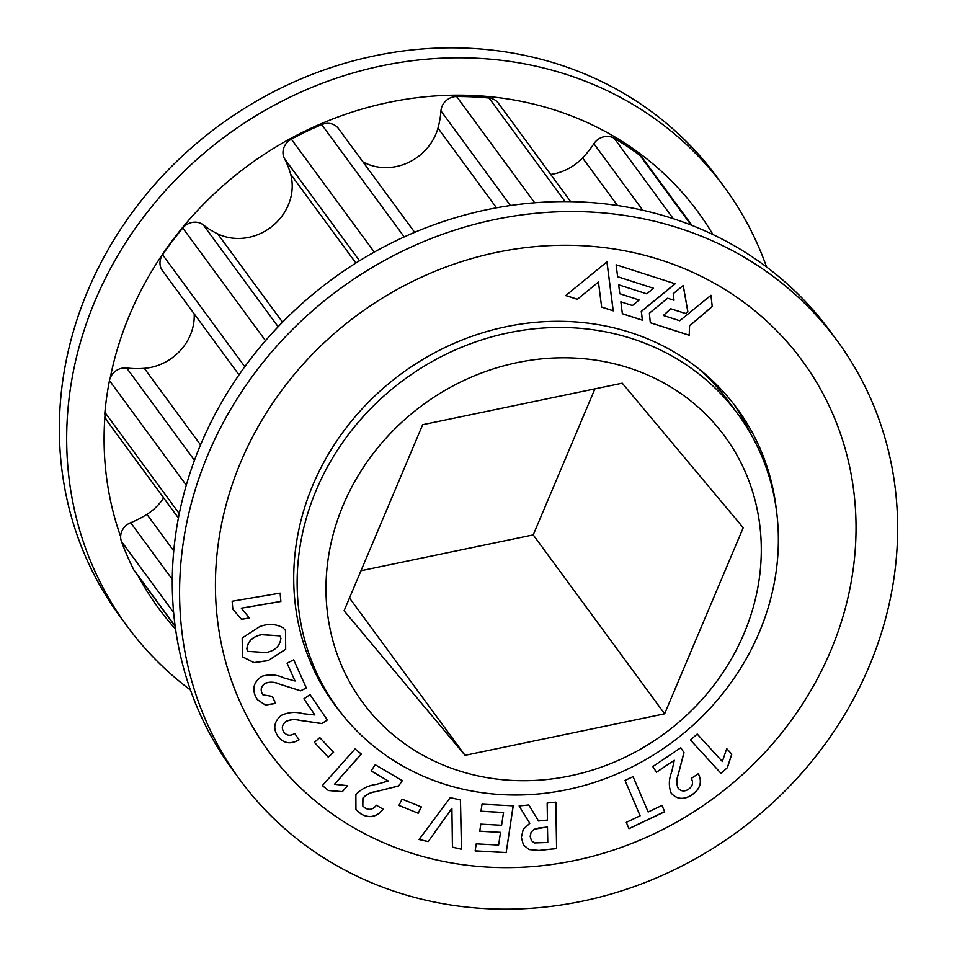 <?xml version="1.0" encoding="UTF-8"?>
<svg xmlns="http://www.w3.org/2000/svg" width="957" height="957" viewBox="0 0 957 957"><rect width="100%" height="100%" fill="white"/><g stroke="black" fill="none" stroke-linecap="round" stroke-linejoin="round"><path stroke-width="1.44" d="M766.545 266.967A370.634 336.457 143.7 0 0 724.437 187.225L717.116 177.26A370.634 336.457 143.7 0 0 558.732 64.394A370.634 336.457 143.7 0 0 141.995 199.69A370.634 336.457 143.7 0 0 119.649 616.021L126.97 625.986A370.634 336.457 143.7 0 0 190.455 690.033M724.437 187.225A370.634 336.457 143.7 0 0 566.054 74.359A370.634 336.457 143.7 0 0 149.304 209.655A370.634 336.457 143.7 0 0 126.97 625.986M712.953 234.561A334.687 303.812 143.7 0 0 555.024 110.115A334.687 303.812 143.7 0 0 110.175 378.123M104.995 415.613A334.687 303.812 143.7 0 0 120.654 536.614M138.155 576.042A334.687 303.812 143.7 0 0 175.574 629.192M443.701 783.915A248.401 225.493 143.7 0 0 723.002 693.239A248.401 225.493 143.7 0 0 737.967 414.214A248.401 225.493 143.7 0 0 631.823 338.575A248.401 225.493 143.7 0 0 352.523 429.238A248.401 225.493 143.7 0 0 337.546 708.276A248.401 225.493 143.7 0 0 443.701 783.915M737.967 414.214L728.373 401.139A248.401 225.493 143.7 0 0 699.388 369.306M362.894 161.829A51.008 46.295 143.7 0 0 371.029 165.346A51.008 46.295 143.7 0 0 437.971 128.094A91.154 82.745 143.7 0 0 440.95 110.892A14.905 13.53 -36.3 0 1 456.645 96.525A334.615 303.752 -36.3 0 1 489.075 98.033A14.905 13.53 -36.3 0 1 498.358 103.177L570.671 201.64M238.987 374.869L162.403 270.58A14.905 13.53 -36.3 0 1 162.606 254.777A334.615 303.752 -36.3 0 1 182.775 228.005A14.905 13.53 -36.3 0 1 203.374 224.955A91.154 82.745 143.7 0 0 217.67 233.855A51.008 46.295 143.7 0 0 223.495 236.176A51.008 46.295 143.7 0 0 275.078 223.771A51.008 46.295 143.7 0 0 290.629 174.162A91.154 82.745 143.7 0 0 284.456 158.611A14.905 13.53 -36.3 0 1 291.347 139.172A334.615 303.752 -36.3 0 1 321.719 124.589A14.905 13.53 -36.3 0 1 338.455 128.549L414.668 232.336M458.559 770.672A224.692 203.973 143.7 0 0 743.984 633.642A224.692 203.973 143.7 0 0 628.725 367.835A224.692 203.973 143.7 0 0 343.3 504.865A224.692 203.973 143.7 0 0 458.559 770.672M360.992 570.719L533.228 534.891L594.907 388.877M465.054 755.324L664.625 713.802L743.218 527.738L622.241 383.183L422.671 424.705L344.077 610.769L465.054 755.324L349.484 597.958M175.191 626.464L134.793 571.449A14.905 13.53 -36.3 0 1 133.705 569.678A334.615 303.752 -36.3 0 1 121.443 541.399A14.905 13.53 -36.3 0 1 130.654 522.713A91.154 82.745 143.7 0 0 146.923 514.364A51.008 46.295 143.7 0 0 163.647 497.915M550.706 174.461A51.008 46.295 143.7 0 0 582.562 157.941A91.154 82.745 143.7 0 0 593.902 143.706A14.905 13.53 -36.3 0 1 614.191 138.251A334.615 303.752 -36.3 0 1 639.994 155.453A14.905 13.53 -36.3 0 1 642.554 158.037L692.067 225.457M178.409 518L107.268 421.14A14.905 13.53 -36.3 0 1 104.899 412.347A334.615 303.752 -36.3 0 1 109.469 380.563A14.905 13.53 -36.3 0 1 126.683 368.014A91.154 82.745 143.7 0 0 144.328 368.337A51.008 46.295 143.7 0 0 194.187 313.86M533.228 534.891L664.625 713.802M678.968 228.113A370.634 336.457 143.7 0 0 262.218 363.409A370.634 336.457 143.7 0 0 239.884 779.74A370.634 336.457 143.7 0 0 398.268 892.606A370.634 336.457 143.7 0 0 815.005 757.31A370.634 336.457 143.7 0 0 837.351 340.979A370.634 336.457 143.7 0 0 678.968 228.113M660.94 260.029A330.655 300.163 143.7 0 0 240.913 461.681A330.655 300.163 143.7 0 0 410.529 852.854A330.655 300.163 143.7 0 0 830.556 651.191A330.655 300.163 143.7 0 0 660.94 260.029M837.351 340.979L830.03 331.014A370.634 336.457 143.7 0 0 671.647 218.148A370.634 336.457 143.7 0 0 254.909 353.444A370.634 336.457 143.7 0 0 232.563 769.775L239.884 779.74M330.919 699.483A249.849 226.809 143.7 0 0 333.371 702.582M776.366 509.806A249.849 226.809 143.7 0 0 737.117 408.555A249.849 226.809 143.7 0 0 630.34 332.474A249.849 226.809 143.7 0 0 349.413 423.676A249.849 226.809 143.7 0 0 334.364 704.328A249.849 226.809 143.7 0 0 341.876 713.946M577.334 299.302L598.436 282.052L601.642 307.125L613.246 310.846L606.965 261.847L565.743 295.581L577.334 299.302L598.436 282.052M667.663 298.225L649.384 313.19L650.305 322.76L689.303 335.297L689.542 325.93L712.247 306.563L710.967 295.282L679.745 320.739L663.345 315.475L670.821 308.8L685.535 313.525L687.844 311.647L683.25 285.485L673.19 293.715L674.027 300.271L667.663 298.225M712.247 306.563L710.919 295.33M617.636 276.752L653.523 288.284L646.753 293.835L618.665 284.815L619.813 293.763L639.216 299.996L632.445 305.534L620.854 301.814L622.373 313.776L642.446 320.236L641.334 311.492L675.199 283.786L616.105 264.79L617.636 276.752M482.029 804.191L513.227 805.854L506.169 852.627L475.151 850.964L476.227 843.859L498.609 845.067L500.523 832.363L479.744 831.25L480.821 824.144L501.588 825.269L503.526 812.505L480.952 811.285L482.029 804.191M648.164 811.991L661.993 805.423L664.696 811.751L629 828.69L626.297 822.362L640.125 815.795L625.029 780.445L633.067 776.629L648.164 811.991L633.044 776.641M461.525 849.254L452.434 847.172L451.907 808.438L428.174 841.622L419.07 839.528L450.245 797.624L460.473 799.968L461.525 849.254L452.434 847.089M375.252 764.751L402.299 780.649L398.686 785.972L375.587 791.738C370.574 792.444 366.364 794.585 362.966 798.162L362.811 805.997L365.323 808.198C369.605 810.352 373.29 809.371 376.376 805.244L383.171 809.251C376.831 816.991 369.498 818.606 361.172 814.108L355.932 809.538L355.872 794.501C361.447 788.771 368.301 785.41 376.436 784.393L388.243 780.996L371.065 770.899L375.252 764.751M293.715 659.852L306.348 687.987L300.582 690.834L279.169 684.004C274.826 682.054 270.329 681.779 265.687 683.178C261.536 685.714 260.316 689.1 262.027 693.311L262.9 694.818L272.386 696.421L275.556 703.479L265.412 705.046L257.385 699.699L255.507 696.409C251.942 688.191 254.131 681.48 262.074 676.252C269.623 674.039 276.884 674.601 283.87 677.927L295.055 681.025L287.028 663.153L293.715 659.852M328.239 757.154L314.398 742.381L319.746 737.584L333.586 752.346L328.239 757.154L314.41 742.369M232.838 609.19L232.156 601.235L280.162 593.137L280.88 601.498L241.32 608.173L249.454 618.019L241.475 619.358L232.838 609.19L241.475 619.358M310.032 694.603L327.282 719.867L321.959 723.54L299.397 720.25C294.72 719.006 290.174 719.437 285.748 721.542C282.004 724.664 281.346 728.133 283.762 731.961L283.834 732.057C286.717 735.73 290.342 736.208 294.708 733.469L299.062 739.845C290.39 744.773 283.296 743.517 277.805 736.089C272.901 728.66 273.989 721.781 281.059 715.465C288.248 712.152 295.617 711.565 303.154 713.695L314.889 714.963L303.895 698.849L310.032 694.603L327.342 719.963L322.031 723.636L299.469 720.346C294.792 719.102 290.234 719.532 285.82 721.638C282.076 724.76 281.418 728.229 283.834 732.057L283.966 732.249M259.682 626.644C268.116 623.414 275.867 623.797 282.949 627.792L285.533 630.436L285.688 649.313L268.104 660.653L254.095 662.663L242.384 656.801L242.193 637.972L259.682 626.644M328.383 790.518L322.377 785.601L355.035 748.936L361.363 754.092L334.448 784.297L347.69 785.649L342.283 791.726L328.383 790.518L322.389 785.577M418.209 813.259L398.913 805.471L402.096 799.155L421.391 806.942L418.209 813.259L398.949 805.411M727.404 767.67L720.968 773.34L690.464 740L697.21 734.043L722.344 761.509L726.734 748.661L731.794 754.188L727.404 767.67L720.968 773.34M680.774 747.74L683.944 752.537L678.13 774.775C676.372 779.429 676.336 783.831 678.023 787.97L678.094 788.066C680.917 791.463 684.434 791.846 688.645 789.19C692.748 786.08 693.622 782.503 691.241 778.472L698.299 773.734C702.462 781.809 700.416 788.807 692.162 794.741C683.968 800.1 676.994 799.585 671.216 793.186C668.56 786.439 668.728 779.309 671.742 771.797L674.302 760.265L656.502 772.239L652.77 766.593L680.786 747.74L684.004 752.633L678.202 774.871C676.443 779.524 676.408 783.927 678.094 788.066L678.357 788.436M547.153 803.043L555.861 802.133L556.603 848.608L538.576 850.486L529.101 849.553L523.419 844.983L521.374 837.399L523.204 829.456L529.807 823.295L519.101 805.973L528.838 804.957L538.54 820.986L547.428 820.065L547.153 803.043M523.91 845.701L523.419 844.983M750.826 434.011A249.849 226.809 143.7 0 0 733.529 403.818M280.102 593.149L280.88 601.498M280.808 601.403L241.32 608.173M249.37 617.923L241.403 619.263M294.708 733.469L299.062 739.845M298.991 739.749C290.318 744.678 283.224 743.422 277.733 735.993M333.503 752.262L328.167 757.059M285.497 630.388L285.605 649.241L268.104 660.653M268.032 660.557L254.06 662.579L242.348 656.753M279.779 635.819L261.608 634.611C252.72 636.429 247.803 641.19 246.846 648.918L247.995 651.358M266.094 652.566C275.03 650.796 279.97 646.023 280.915 638.259L279.815 635.867L261.68 634.706C252.792 636.525 247.875 641.286 246.918 649.013L248.03 651.406L266.094 652.566M293.691 659.863L306.348 687.987M306.276 687.892L300.582 690.834M300.51 690.739L279.169 684.004M279.097 683.908C274.755 681.958 270.257 681.683 265.627 683.083L265.687 683.178M265.627 683.083C261.464 685.619 260.244 689.004 261.955 693.215L262.027 693.311M261.955 693.215L262.864 694.77M272.362 696.433L275.556 703.479M275.484 703.383L265.376 704.95L257.349 699.651M361.267 754.02L334.448 784.297M347.547 785.625L342.283 791.726M342.211 791.63L328.311 790.422M402.203 780.589L398.686 785.972M398.614 785.876L375.587 791.738M375.515 791.642C370.503 792.348 366.292 794.489 362.894 798.066L362.966 798.162M362.894 798.066L362.775 805.95M383.099 809.155C376.759 816.895 369.426 818.51 361.1 814.012L361.172 814.108M361.1 814.012L355.896 809.49M371.089 770.864L388.243 780.996M421.283 806.907L418.137 813.163M451.848 808.342L428.174 841.622M428.102 841.526L419.118 839.456M460.401 799.956L461.465 849.158M720.896 773.244L690.464 740M731.722 754.116L727.332 767.574M661.969 805.435L664.696 811.751M664.625 811.656L628.952 828.583M698.227 773.639C702.39 781.713 700.345 788.712 692.09 794.645L692.162 794.741M692.09 794.645C683.908 800.004 676.922 799.49 671.144 793.09M656.442 772.143L674.302 760.265M513.143 805.854L506.169 852.627M506.097 852.531L475.162 850.869M479.756 831.154L500.523 832.363M480.964 811.201L503.526 812.505M555.79 802.145L556.603 848.608M556.543 848.512L538.576 850.486M538.504 850.39L529.101 849.553M529.03 849.457L523.347 844.887M528.826 804.957L538.54 820.986M531.243 840.473L534.401 842.95L547.787 842.483L547.476 826.956L534.09 829.241L531.111 832.123L530.178 836.346L531.482 840.808M530.178 836.346L531.458 840.76M531.111 832.123L530.25 836.442M534.09 829.241L531.183 832.219M539.437 827.793L534.162 829.336M547.536 827.051L539.509 827.889M622.373 313.705L642.374 320.14L641.262 311.396L675.056 283.739M619.801 293.691L639.216 299.996M617.624 276.681L653.523 288.284M685.535 313.525L687.772 311.551L683.202 285.509M685.475 313.429L670.821 308.8M670.749 308.704L663.345 315.475M650.305 322.688L689.243 335.201L689.471 325.835L712.175 306.467M565.802 295.522L577.274 299.206M601.63 307.041L613.174 310.75L606.917 261.895M282.542 322.198L217.67 233.855M173.612 612.444L121.443 541.399M175.143 626.105L133.705 569.678M691.133 225.086L639.994 155.453M673.25 218.675L614.191 138.251M404.213 236.929L321.719 124.589M374.271 252.098L291.347 139.172M565.12 201.592L489.075 98.033M534.676 202.776L456.645 96.525M265.508 340.668L182.775 228.005M244.801 366.698L162.606 254.777M186.28 485.175L109.469 380.563M179.27 513.622L104.899 412.347M200.539 444.885L144.328 368.337M194.462 460.305L126.683 368.014M642.781 210.265L593.902 143.706M617.504 205.516L582.562 157.941M278.14 326.756L203.374 224.955M359.497 260.783L284.456 158.611M355.896 263.031L290.629 174.162M510.44 205.516L440.95 110.892M496.516 207.813L437.971 128.094M173.743 550.897L146.923 514.364M172.284 579.392L130.654 522.713M337.546 708.276L328.694 696.217"/></g></svg>
